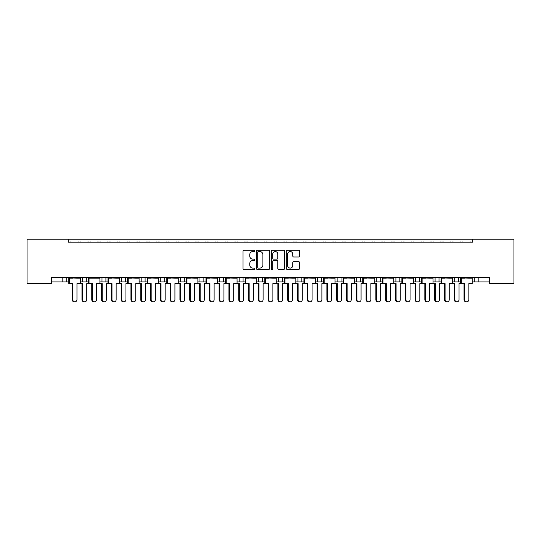 <?xml version="1.0" encoding="UTF-8"?>
<svg xmlns="http://www.w3.org/2000/svg" width="541" height="541" viewBox="0 0 541 541"><rect width="100%" height="100%" fill="white"/><g stroke="black" fill="none" stroke-linecap="round" stroke-linejoin="round"><path stroke-width="0.81" d="M254.825 250.875A0.676 0.676 0 0 0 254.155 250.206L243.937 250.206A0.96 0.96 0 0 0 242.977 251.166L242.977 268.478A0.96 0.96 0 0 0 243.937 269.438L254.155 269.438A0.676 0.676 0 0 0 254.825 268.762A0.676 0.676 0 0 0 254.155 268.093L252.83 268.093A3.077 3.077 0 0 1 249.753 265.016L249.753 263.575A3.077 3.077 0 0 1 252.83 260.491L254.155 260.491A0.676 0.676 0 0 0 254.825 259.822A0.676 0.676 0 0 0 254.155 259.146L252.83 259.146A3.077 3.077 0 0 1 249.753 256.069L249.753 254.628A3.077 3.077 0 0 1 252.83 251.551L254.155 251.551A0.676 0.676 0 0 0 254.825 250.875M298.605 256.982A0.96 0.96 0 0 0 299.565 256.021L299.565 251.166A0.96 0.96 0 0 0 298.605 250.206L287.257 250.206A0.96 0.96 0 0 0 286.297 251.166L286.297 268.478A0.96 0.96 0 0 0 287.257 269.438L298.605 269.438A0.96 0.96 0 0 0 299.565 268.478L299.565 262.608A0.96 0.96 0 0 0 298.605 261.648L293.749 261.648A0.96 0.96 0 0 0 292.782 262.608L292.782 265.516A2.57 2.57 0 0 1 290.213 268.093A2.57 2.57 0 0 1 287.643 265.516L287.643 254.121A2.57 2.57 0 0 1 290.213 251.551A2.57 2.57 0 0 1 292.782 254.121L292.782 256.021A0.96 0.96 0 0 0 293.749 256.982L298.605 256.982M489.456 277.506L51.544 277.506L51.544 283.579L27.05 283.579L27.05 239.196L513.95 239.196L513.95 283.579L489.456 283.579L489.456 277.506M68.2 239.196L68.2 242.138L472.8 242.138L472.8 239.196M269.661 251.166A0.96 0.96 0 0 0 268.694 250.206L257.347 250.206A0.96 0.96 0 0 0 256.387 251.166L256.387 268.478A0.96 0.96 0 0 0 257.347 269.438L268.694 269.438A0.96 0.96 0 0 0 269.661 268.478L269.661 251.166M272.306 250.206L283.653 250.206A0.96 0.96 0 0 1 284.613 251.166L284.613 268.478A0.96 0.96 0 0 1 283.653 269.438L278.791 269.438A0.96 0.96 0 0 1 277.831 268.478L277.831 261.459A0.96 0.96 0 0 0 276.87 260.491L273.651 260.491A0.96 0.96 0 0 0 272.691 261.459L272.691 268.762A0.676 0.676 0 0 1 272.015 269.438A0.676 0.676 0 0 1 271.339 268.762L271.339 251.166A0.96 0.96 0 0 1 272.306 250.206M452.601 281.915L458.599 281.915L458.599 277.506L458.599 281.915L460.675 281.915M472.192 281.915L474.274 281.915L474.274 277.506M474.274 281.915L478.19 281.915L478.19 277.506L478.19 281.915L489.456 281.915M454.677 281.915L454.677 277.506L454.677 281.915M433.01 281.915L439.008 281.915L439.008 277.506L439.008 281.915L441.084 281.915M419.41 277.506L419.41 281.915L421.493 281.915M419.41 281.915L415.495 281.915L415.495 277.506L415.495 281.915L413.412 281.915M393.821 281.915L399.819 281.915L399.819 277.506L399.819 281.915L401.895 281.915M395.897 281.915L395.897 277.506L395.897 281.915M380.222 277.506L380.222 281.915L382.304 281.915M354.632 281.915L360.631 281.915L360.631 277.506L360.631 281.915L362.707 281.915M374.223 281.915L376.306 281.915L376.306 277.506M356.708 281.915L356.708 277.506L356.708 281.915M341.04 277.506L341.04 281.915L343.116 281.915M341.04 281.915L337.117 281.915L337.117 277.506L337.117 281.915L335.041 281.915M321.442 277.506L321.442 281.915L323.525 281.915M301.851 277.506L301.851 281.915L303.927 281.915M315.444 281.915L317.526 281.915L317.526 277.506M301.851 281.915L297.929 281.915L297.929 277.506L297.929 281.915L295.853 281.915M282.253 277.506L282.253 281.915L284.336 281.915M256.664 281.915L262.662 281.915L262.662 277.506L262.662 281.915L264.745 281.915M276.255 281.915L278.338 281.915L278.338 277.506M258.747 281.915L258.747 277.506L258.747 281.915M237.073 281.915L243.071 281.915L243.071 277.506L243.071 281.915L245.147 281.915M223.474 277.506L223.474 281.915L225.556 281.915M197.884 281.915L203.883 281.915L203.883 277.506L203.883 281.915L205.959 281.915M217.475 281.915L219.558 281.915L219.558 277.506M199.96 281.915L199.96 277.506L199.96 281.915M184.292 277.506L184.292 281.915L186.368 281.915M164.694 277.506L164.694 281.915L166.777 281.915M178.293 281.915L180.369 281.915L180.369 277.506M145.103 277.506L145.103 281.915L147.179 281.915M158.696 281.915L160.778 281.915L160.778 277.506M119.507 281.915L125.505 281.915L125.505 277.506L125.505 281.915L127.588 281.915M139.105 281.915L141.181 281.915L141.181 277.506M99.916 281.915L105.914 281.915L105.914 277.506L105.914 281.915L107.99 281.915M101.992 281.915L101.992 277.506L101.992 281.915M80.325 281.915L86.323 281.915L86.323 277.506L86.323 281.915L88.399 281.915M82.401 281.915L82.401 277.506L82.401 281.915M66.726 277.506L66.726 281.915L68.808 281.915M51.544 281.915L62.81 281.915L62.81 277.506M380.222 281.915L376.306 281.915M321.442 281.915L317.526 281.915M282.253 281.915L278.338 281.915M223.474 281.915L219.558 281.915M184.292 281.915L180.369 281.915M164.694 281.915L160.778 281.915M145.103 281.915L141.181 281.915M66.726 281.915L62.81 281.915M68.2 242.138L472.8 242.138M121.59 281.915L121.59 277.506M239.149 281.915L239.149 277.506M435.086 281.915L435.086 277.506M258.409 251.551A0.676 0.676 0 0 0 257.732 252.228L257.732 267.416A0.676 0.676 0 0 0 258.409 268.093L259.802 268.093A3.077 3.077 0 0 0 262.879 265.016L262.879 254.628A3.077 3.077 0 0 0 259.802 251.551L258.409 251.551M277.831 254.175A2.57 2.57 0 0 0 275.261 251.599A2.57 2.57 0 0 0 272.684 254.175L272.691 258.185A0.96 0.96 0 0 0 273.651 259.146L276.87 259.146A0.96 0.96 0 0 0 277.831 258.185L277.831 254.175M74.881 301.804L74.245 301.804A2.157 2.083 -90 0 1 72.163 299.646L72.798 299.646A2.157 2.083 90 0 0 74.881 301.804A2.157 2.083 90 0 0 76.964 299.646L76.964 283.579L80.325 283.579L80.325 278.189L76.964 278.189L80.196 277.506M68.93 277.506L80.196 277.797M71.398 242.138A0.981 0.981 0 0 0 70.972 242.043L70.533 242.043A0.981 0.981 0 0 0 70.1 242.138M79.027 242.138A0.981 0.981 0 0 0 78.601 242.043L78.154 242.043A0.981 0.981 0 0 0 77.728 242.138M72.163 278.189L68.93 277.797L76.964 278.189M72.798 299.646L72.798 283.579L68.808 283.579L68.808 278.189L72.798 278.189M69.437 283.579L69.437 278.189M72.163 299.646L72.163 283.579M84.68 301.804L84.044 301.804A2.157 2.083 -90 0 1 81.962 299.646L82.597 299.646A2.157 2.083 90 0 0 84.68 301.804A2.157 2.083 90 0 0 86.763 299.646L86.763 283.579L88.399 283.579L88.399 278.189L96.555 278.189L99.794 277.506M81.197 242.138A0.981 0.981 0 0 0 80.771 242.043L80.325 242.043A0.981 0.981 0 0 0 79.899 242.138M88.825 242.138A0.981 0.981 0 0 0 88.393 242.043L87.953 242.043A0.981 0.981 0 0 0 87.527 242.138M82.597 299.646L82.597 283.579L80.325 283.579M81.962 299.646L81.962 283.579M94.472 301.804L93.843 301.804A2.157 2.083 -90 0 1 91.76 299.646L92.396 299.646A2.157 2.083 90 0 0 94.472 301.804A2.157 2.083 90 0 0 96.555 299.646L96.555 283.579L99.916 283.579L99.916 278.189L96.555 278.189M88.528 277.506L99.794 277.797M90.996 242.138A0.981 0.981 0 0 0 90.57 242.043L90.124 242.043A0.981 0.981 0 0 0 89.698 242.138M98.618 242.138A0.981 0.981 0 0 0 98.191 242.043L97.745 242.043A0.981 0.981 0 0 0 97.319 242.138M91.76 278.189L88.528 277.797L92.396 278.189M92.396 299.646L92.396 283.579L88.399 283.579M89.035 283.579L89.035 278.189M91.76 299.646L91.76 283.579M114.07 301.804L113.434 301.804A2.157 2.083 -90 0 1 111.351 299.646L111.987 299.646A2.157 2.083 90 0 0 114.07 301.804A2.157 2.083 90 0 0 116.153 299.646L116.153 283.579L119.507 283.579L119.507 278.189L116.153 278.189L119.385 277.506M108.119 277.506L119.385 277.797M110.587 242.138A0.981 0.981 0 0 0 110.161 242.043L109.715 242.043A0.981 0.981 0 0 0 109.289 242.138M118.215 242.138A0.981 0.981 0 0 0 117.789 242.043L117.343 242.043A0.981 0.981 0 0 0 116.917 242.138M111.351 278.189L108.119 277.797L116.153 278.189M111.987 299.646L111.987 283.579L107.99 283.579L107.99 278.189L111.987 278.189M108.626 283.579L108.626 278.189M111.351 299.646L111.351 283.579M133.661 301.804L133.025 301.804A2.157 2.083 -90 0 1 130.949 299.646L131.578 299.646A2.157 2.083 90 0 0 133.661 301.804A2.157 2.083 90 0 0 135.744 299.646L135.744 283.579L139.105 283.579L139.105 278.189L135.744 278.189L138.976 277.506M127.71 277.506L138.976 277.797M130.185 242.138A0.981 0.981 0 0 0 129.752 242.043L129.313 242.043A0.981 0.981 0 0 0 128.886 242.138M137.806 242.138A0.981 0.981 0 0 0 137.38 242.043L136.934 242.043A0.981 0.981 0 0 0 136.508 242.138M130.949 278.189L127.71 277.797L135.744 278.189M131.578 299.646L131.578 283.579L127.588 283.579L127.588 278.189L131.578 278.189M128.224 283.579L128.224 278.189M130.949 299.646L130.949 283.579M153.259 301.804L152.623 301.804A2.157 2.083 -90 0 1 150.54 299.646L151.176 299.646A2.157 2.083 90 0 0 153.259 301.804A2.157 2.083 90 0 0 155.335 299.646L155.335 283.579L158.696 283.579L158.696 278.189L155.335 278.189L158.574 277.506M147.308 277.506L158.574 277.797M149.776 242.138A0.981 0.981 0 0 0 149.35 242.043L148.903 242.043A0.981 0.981 0 0 0 148.477 242.138M157.397 242.138A0.981 0.981 0 0 0 156.971 242.043L156.532 242.043A0.981 0.981 0 0 0 156.099 242.138M150.54 278.189L147.308 277.797L155.335 278.189M151.176 299.646L151.176 283.579L147.179 283.579L147.179 278.189L151.176 278.189M147.815 283.579L147.815 278.189M150.54 299.646L150.54 283.579M172.85 301.804L172.214 301.804A2.157 2.083 -90 0 1 170.131 299.646L170.767 299.646A2.157 2.083 90 0 0 172.85 301.804A2.157 2.083 90 0 0 174.932 299.646L174.932 283.579L178.293 283.579L178.293 278.189L174.932 278.189L178.165 277.506M166.899 277.506L178.165 277.797M169.367 242.138A0.981 0.981 0 0 0 168.941 242.043L168.494 242.043A0.981 0.981 0 0 0 168.068 242.138M176.995 242.138A0.981 0.981 0 0 0 176.569 242.043L176.123 242.043A0.981 0.981 0 0 0 175.697 242.138M170.131 278.189L166.899 277.797L174.932 278.189M170.767 299.646L170.767 283.579L166.777 283.579L166.777 278.189L170.767 278.189M167.406 283.579L167.406 278.189M170.131 299.646L170.131 283.579M192.44 301.804L191.812 301.804A2.157 2.083 -90 0 1 189.729 299.646L190.358 299.646A2.157 2.083 90 0 0 192.44 301.804A2.157 2.083 90 0 0 194.523 299.646L194.523 283.579L197.884 283.579L197.884 278.189L194.523 278.189L197.756 277.506M186.489 277.506L197.756 277.797M188.965 242.138A0.981 0.981 0 0 0 188.538 242.043L188.092 242.043A0.981 0.981 0 0 0 187.666 242.138M196.586 242.138A0.981 0.981 0 0 0 196.16 242.043L195.714 242.043A0.981 0.981 0 0 0 195.287 242.138M189.729 278.189L186.489 277.797L194.523 278.189M190.358 299.646L190.358 283.579L186.368 283.579L186.368 278.189L190.358 278.189M187.003 283.579L187.003 278.189M189.729 299.646L189.729 283.579M212.038 301.804L211.403 301.804A2.157 2.083 -90 0 1 209.32 299.646L209.955 299.646A2.157 2.083 90 0 0 212.038 301.804A2.157 2.083 90 0 0 214.121 299.646L214.121 283.579L217.475 283.579L217.475 278.189L214.121 278.189L217.354 277.506M206.087 277.506L217.354 277.797M208.555 242.138A0.981 0.981 0 0 0 208.129 242.043L207.683 242.043A0.981 0.981 0 0 0 207.257 242.138M216.184 242.138A0.981 0.981 0 0 0 215.751 242.043L215.311 242.043A0.981 0.981 0 0 0 214.885 242.138M209.32 278.189L206.087 277.797L214.121 278.189M209.955 299.646L209.955 283.579L205.959 283.579L205.959 278.189L209.955 278.189M206.594 283.579L206.594 278.189M209.32 299.646L209.32 283.579M231.629 301.804L230.993 301.804A2.157 2.083 -90 0 1 228.917 299.646L229.546 299.646A2.157 2.083 90 0 0 231.629 301.804A2.157 2.083 90 0 0 233.712 299.646L233.712 283.579L237.073 283.579L237.073 278.189L233.712 278.189L236.944 277.506M225.678 277.506L236.944 277.797M228.153 242.138A0.981 0.981 0 0 0 227.72 242.043L227.281 242.043A0.981 0.981 0 0 0 226.848 242.138M235.775 242.138A0.981 0.981 0 0 0 235.349 242.043L234.902 242.043A0.981 0.981 0 0 0 234.476 242.138M228.917 278.189L225.678 277.797L233.712 278.189M229.546 299.646L229.546 283.579L225.556 283.579L225.556 278.189L229.546 278.189M226.185 283.579L226.185 278.189M228.917 299.646L228.917 283.579M104.271 301.804L103.635 301.804A2.157 2.083 -90 0 1 101.559 299.646L102.188 299.646A2.157 2.083 90 0 0 104.271 301.804A2.157 2.083 90 0 0 106.354 299.646L106.354 283.579L107.99 283.579M100.795 242.138A0.981 0.981 0 0 0 100.362 242.043L99.923 242.043A0.981 0.981 0 0 0 99.49 242.138M108.416 242.138A0.981 0.981 0 0 0 107.99 242.043L107.544 242.043A0.981 0.981 0 0 0 107.118 242.138M102.188 299.646L102.188 283.579L99.916 283.579M101.559 299.646L101.559 283.579M123.862 301.804L123.233 301.804A2.157 2.083 -90 0 1 121.15 299.646L121.786 299.646A2.157 2.083 90 0 0 123.862 301.804A2.157 2.083 90 0 0 125.945 299.646L125.945 283.579L127.588 283.579M120.386 242.138A0.981 0.981 0 0 0 119.96 242.043L119.514 242.043A0.981 0.981 0 0 0 119.088 242.138M128.007 242.138A0.981 0.981 0 0 0 127.581 242.043L127.135 242.043A0.981 0.981 0 0 0 126.709 242.138M121.786 299.646L121.786 283.579L119.507 283.579M121.15 299.646L121.15 283.579M143.46 301.804L142.824 301.804A2.157 2.083 -90 0 1 140.741 299.646L141.377 299.646A2.157 2.083 90 0 0 143.46 301.804A2.157 2.083 90 0 0 145.543 299.646L145.543 283.579L147.179 283.579M139.977 242.138A0.981 0.981 0 0 0 139.551 242.043L139.105 242.043A0.981 0.981 0 0 0 138.679 242.138M147.605 242.138A0.981 0.981 0 0 0 147.179 242.043L146.733 242.043A0.981 0.981 0 0 0 146.307 242.138M141.377 299.646L141.377 283.579L139.105 283.579M140.741 299.646L140.741 283.579M163.051 301.804L162.422 301.804A2.157 2.083 -90 0 1 160.339 299.646L160.968 299.646A2.157 2.083 90 0 0 163.051 301.804A2.157 2.083 90 0 0 165.133 299.646L165.133 283.579L166.777 283.579M159.575 242.138A0.981 0.981 0 0 0 159.149 242.043L158.702 242.043A0.981 0.981 0 0 0 158.276 242.138M167.196 242.138A0.981 0.981 0 0 0 166.77 242.043L166.324 242.043A0.981 0.981 0 0 0 165.898 242.138M160.968 299.646L160.968 283.579L158.696 283.579M160.339 299.646L160.339 283.579M182.648 301.804L182.013 301.804A2.157 2.083 -90 0 1 179.93 299.646L180.566 299.646A2.157 2.083 90 0 0 182.648 301.804A2.157 2.083 90 0 0 184.724 299.646L184.724 283.579L186.368 283.579M179.166 242.138A0.981 0.981 0 0 0 178.74 242.043L178.293 242.043A0.981 0.981 0 0 0 177.867 242.138M186.794 242.138A0.981 0.981 0 0 0 186.361 242.043L185.921 242.043A0.981 0.981 0 0 0 185.489 242.138M180.566 299.646L180.566 283.579L178.293 283.579M179.93 299.646L179.93 283.579M202.239 301.804L201.604 301.804A2.157 2.083 -90 0 1 199.521 299.646L200.156 299.646A2.157 2.083 90 0 0 202.239 301.804A2.157 2.083 90 0 0 204.322 299.646L204.322 283.579L205.959 283.579M198.757 242.138A0.981 0.981 0 0 0 198.331 242.043L197.891 242.043A0.981 0.981 0 0 0 197.458 242.138M206.385 242.138A0.981 0.981 0 0 0 205.959 242.043L205.512 242.043A0.981 0.981 0 0 0 205.086 242.138M200.156 299.646L200.156 283.579L197.884 283.579M199.521 299.646L199.521 283.579M221.83 301.804L221.201 301.804A2.157 2.083 -90 0 1 219.119 299.646L219.754 299.646A2.157 2.083 90 0 0 221.83 301.804A2.157 2.083 90 0 0 223.913 299.646L223.913 283.579L225.556 283.579M218.354 242.138A0.981 0.981 0 0 0 217.928 242.043L217.482 242.043A0.981 0.981 0 0 0 217.056 242.138M225.976 242.138A0.981 0.981 0 0 0 225.55 242.043L225.103 242.043A0.981 0.981 0 0 0 224.677 242.138M219.754 299.646L219.754 283.579L217.475 283.579M219.119 299.646L219.119 283.579M251.22 301.804L250.591 301.804A2.157 2.083 -90 0 1 248.508 299.646L249.144 299.646A2.157 2.083 90 0 0 251.22 301.804A2.157 2.083 90 0 0 253.303 299.646L253.303 283.579L256.664 283.579L256.664 278.189L253.303 278.189L256.542 277.506M245.276 277.506L256.542 277.797M247.744 242.138A0.981 0.981 0 0 0 247.318 242.043L246.872 242.043A0.981 0.981 0 0 0 246.446 242.138M255.366 242.138A0.981 0.981 0 0 0 254.939 242.043L254.493 242.043A0.981 0.981 0 0 0 254.067 242.138M248.508 278.189L245.276 277.797L253.303 278.189M249.144 299.646L249.144 283.579L245.147 283.579L245.147 278.189L249.144 278.189M245.783 283.579L245.783 278.189M248.508 299.646L248.508 283.579M270.818 301.804L270.182 301.804A2.157 2.083 -90 0 1 268.099 299.646L268.735 299.646A2.157 2.083 90 0 0 270.818 301.804A2.157 2.083 90 0 0 272.901 299.646L272.901 283.579L276.255 283.579L276.255 278.189L272.901 278.189L276.133 277.506M264.867 277.506L276.133 277.797M267.335 242.138A0.981 0.981 0 0 0 266.909 242.043L266.463 242.043A0.981 0.981 0 0 0 266.037 242.138M274.963 242.138A0.981 0.981 0 0 0 274.537 242.043L274.091 242.043A0.981 0.981 0 0 0 273.665 242.138M268.099 278.189L264.867 277.797L272.901 278.189M268.735 299.646L268.735 283.579L264.745 283.579L264.745 278.189L268.735 278.189M265.374 283.579L265.374 278.189M268.099 299.646L268.099 283.579M290.409 301.804L289.78 301.804A2.157 2.083 -90 0 1 287.697 299.646L288.326 299.646A2.157 2.083 90 0 0 290.409 301.804A2.157 2.083 90 0 0 292.492 299.646L292.492 283.579L295.853 283.579L295.853 278.189L292.492 278.189L295.724 277.506M284.458 277.506L295.724 277.797M286.933 242.138A0.981 0.981 0 0 0 286.507 242.043L286.061 242.043A0.981 0.981 0 0 0 285.634 242.138M294.554 242.138A0.981 0.981 0 0 0 294.128 242.043L293.682 242.043A0.981 0.981 0 0 0 293.256 242.138M287.697 278.189L284.458 277.797L292.492 278.189M288.326 299.646L288.326 283.579L284.336 283.579L284.336 278.189L288.326 278.189M284.972 283.579L284.972 278.189M287.697 299.646L287.697 283.579M241.428 301.804L240.792 301.804A2.157 2.083 -90 0 1 238.709 299.646L239.345 299.646A2.157 2.083 90 0 0 241.428 301.804A2.157 2.083 90 0 0 243.511 299.646L243.511 283.579L245.147 283.579M237.945 242.138A0.981 0.981 0 0 0 237.519 242.043L237.073 242.043A0.981 0.981 0 0 0 236.647 242.138M245.573 242.138A0.981 0.981 0 0 0 245.147 242.043L244.701 242.043A0.981 0.981 0 0 0 244.275 242.138M239.345 299.646L239.345 283.579L237.073 283.579M238.709 299.646L238.709 283.579M261.019 301.804L260.383 301.804A2.157 2.083 -90 0 1 258.307 299.646L258.936 299.646A2.157 2.083 90 0 0 261.019 301.804A2.157 2.083 90 0 0 263.102 299.646L263.102 283.579L264.745 283.579M257.543 242.138A0.981 0.981 0 0 0 257.11 242.043L256.671 242.043A0.981 0.981 0 0 0 256.245 242.138M265.164 242.138A0.981 0.981 0 0 0 264.738 242.043L264.292 242.043A0.981 0.981 0 0 0 263.866 242.138M258.936 299.646L258.936 283.579L256.664 283.579M258.307 299.646L258.307 283.579M280.617 301.804L279.981 301.804A2.157 2.083 -90 0 1 277.898 299.646L278.534 299.646A2.157 2.083 90 0 0 280.617 301.804A2.157 2.083 90 0 0 282.693 299.646L282.693 283.579L284.336 283.579M277.134 242.138A0.981 0.981 0 0 0 276.708 242.043L276.262 242.043A0.981 0.981 0 0 0 275.836 242.138M284.755 242.138A0.981 0.981 0 0 0 284.329 242.043L283.89 242.043A0.981 0.981 0 0 0 283.457 242.138M278.534 299.646L278.534 283.579L276.255 283.579M277.898 299.646L277.898 283.579M310.007 301.804L309.371 301.804A2.157 2.083 -90 0 1 307.288 299.646L307.924 299.646A2.157 2.083 90 0 0 310.007 301.804A2.157 2.083 90 0 0 312.083 299.646L312.083 283.579L315.444 283.579L315.444 278.189L312.083 278.189L315.322 277.506M304.056 277.506L315.322 277.797M306.524 242.138A0.981 0.981 0 0 0 306.098 242.043L305.651 242.043A0.981 0.981 0 0 0 305.225 242.138M314.152 242.138A0.981 0.981 0 0 0 313.719 242.043L313.28 242.043A0.981 0.981 0 0 0 312.847 242.138M307.288 278.189L304.056 277.797L312.083 278.189M307.924 299.646L307.924 283.579L303.927 283.579L303.927 278.189L307.924 278.189M304.563 283.579L304.563 278.189M307.288 299.646L307.288 283.579M329.597 301.804L328.962 301.804A2.157 2.083 -90 0 1 326.879 299.646L327.515 299.646A2.157 2.083 90 0 0 329.597 301.804A2.157 2.083 90 0 0 331.68 299.646L331.68 283.579L335.041 283.579L335.041 278.189L331.68 278.189L334.913 277.506M323.646 277.506L334.913 277.797M326.115 242.138A0.981 0.981 0 0 0 325.689 242.043L325.249 242.043A0.981 0.981 0 0 0 324.816 242.138M333.743 242.138A0.981 0.981 0 0 0 333.317 242.043L332.871 242.043A0.981 0.981 0 0 0 332.445 242.138M326.879 278.189L323.646 277.797L331.68 278.189M327.515 299.646L327.515 283.579L323.525 283.579L323.525 278.189L327.515 278.189M324.154 283.579L324.154 278.189M326.879 299.646L326.879 283.579M349.188 301.804L348.56 301.804A2.157 2.083 -90 0 1 346.477 299.646L347.112 299.646A2.157 2.083 90 0 0 349.188 301.804A2.157 2.083 90 0 0 351.271 299.646L351.271 283.579L354.632 283.579L354.632 278.189L351.271 278.189L354.511 277.506M343.244 277.506L354.511 277.797M345.713 242.138A0.981 0.981 0 0 0 345.286 242.043L344.84 242.043A0.981 0.981 0 0 0 344.414 242.138M353.334 242.138A0.981 0.981 0 0 0 352.908 242.043L352.462 242.043A0.981 0.981 0 0 0 352.035 242.138M346.477 278.189L343.244 277.797L351.271 278.189M347.112 299.646L347.112 283.579L343.116 283.579L343.116 278.189L347.112 278.189M343.751 283.579L343.751 278.189M346.477 299.646L346.477 283.579M300.208 301.804L299.572 301.804A2.157 2.083 -90 0 1 297.489 299.646L298.125 299.646A2.157 2.083 90 0 0 300.208 301.804A2.157 2.083 90 0 0 302.291 299.646L302.291 283.579L303.927 283.579M296.725 242.138A0.981 0.981 0 0 0 296.299 242.043L295.853 242.043A0.981 0.981 0 0 0 295.427 242.138M304.353 242.138A0.981 0.981 0 0 0 303.927 242.043L303.481 242.043A0.981 0.981 0 0 0 303.055 242.138M298.125 299.646L298.125 283.579L295.853 283.579M297.489 299.646L297.489 283.579M319.799 301.804L319.17 301.804A2.157 2.083 -90 0 1 317.087 299.646L317.716 299.646A2.157 2.083 90 0 0 319.799 301.804A2.157 2.083 90 0 0 321.881 299.646L321.881 283.579L323.525 283.579M316.323 242.138A0.981 0.981 0 0 0 315.897 242.043L315.45 242.043A0.981 0.981 0 0 0 315.024 242.138M323.944 242.138A0.981 0.981 0 0 0 323.518 242.043L323.072 242.043A0.981 0.981 0 0 0 322.646 242.138M317.716 299.646L317.716 283.579L315.444 283.579M317.087 299.646L317.087 283.579M339.396 301.804L338.761 301.804A2.157 2.083 -90 0 1 336.678 299.646L337.314 299.646A2.157 2.083 90 0 0 339.396 301.804A2.157 2.083 90 0 0 341.479 299.646L341.479 283.579L343.116 283.579M335.914 242.138A0.981 0.981 0 0 0 335.488 242.043L335.041 242.043A0.981 0.981 0 0 0 334.615 242.138M343.542 242.138A0.981 0.981 0 0 0 343.109 242.043L342.669 242.043A0.981 0.981 0 0 0 342.243 242.138M337.314 299.646L337.314 283.579L335.041 283.579M336.678 299.646L336.678 283.579M368.786 301.804L368.151 301.804A2.157 2.083 -90 0 1 366.068 299.646L366.703 299.646A2.157 2.083 90 0 0 368.786 301.804A2.157 2.083 90 0 0 370.869 299.646L370.869 283.579L374.223 283.579L374.223 278.189L370.869 278.189L374.102 277.506M362.835 277.506L374.102 277.797M365.303 242.138A0.981 0.981 0 0 0 364.877 242.043L364.431 242.043A0.981 0.981 0 0 0 364.005 242.138M372.932 242.138A0.981 0.981 0 0 0 372.506 242.043L372.059 242.043A0.981 0.981 0 0 0 371.633 242.138M366.068 278.189L362.835 277.797L370.869 278.189M366.703 299.646L366.703 283.579L362.707 283.579L362.707 278.189L366.703 278.189M363.342 283.579L363.342 278.189M366.068 299.646L366.068 283.579M388.377 301.804L387.741 301.804A2.157 2.083 -90 0 1 385.665 299.646L386.294 299.646A2.157 2.083 90 0 0 388.377 301.804A2.157 2.083 90 0 0 390.46 299.646L390.46 283.579L393.821 283.579L393.821 278.189L390.46 278.189L393.692 277.506M382.426 277.506L393.692 277.797M384.901 242.138A0.981 0.981 0 0 0 384.468 242.043L384.029 242.043A0.981 0.981 0 0 0 383.603 242.138M392.523 242.138A0.981 0.981 0 0 0 392.097 242.043L391.65 242.043A0.981 0.981 0 0 0 391.224 242.138M385.665 278.189L382.426 277.797L390.46 278.189M386.294 299.646L386.294 283.579L382.304 283.579L382.304 278.189L386.294 278.189M382.94 283.579L382.94 278.189M385.665 299.646L385.665 283.579M407.975 301.804L407.339 301.804A2.157 2.083 -90 0 1 405.256 299.646L405.892 299.646A2.157 2.083 90 0 0 407.975 301.804A2.157 2.083 90 0 0 410.051 299.646L410.051 283.579L413.412 283.579L413.412 278.189L410.051 278.189L413.29 277.506M402.024 277.506L413.29 277.797M404.492 242.138A0.981 0.981 0 0 0 404.066 242.043L403.62 242.043A0.981 0.981 0 0 0 403.194 242.138M412.114 242.138A0.981 0.981 0 0 0 411.687 242.043L411.248 242.043A0.981 0.981 0 0 0 410.815 242.138M405.256 278.189L402.024 277.797L410.051 278.189M405.892 299.646L405.892 283.579L401.895 283.579L401.895 278.189L405.892 278.189M402.531 283.579L402.531 278.189M405.256 299.646L405.256 283.579M358.987 301.804L358.352 301.804A2.157 2.083 -90 0 1 356.276 299.646L356.904 299.646A2.157 2.083 90 0 0 358.987 301.804A2.157 2.083 90 0 0 361.07 299.646L361.07 283.579L362.707 283.579M355.511 242.138A0.981 0.981 0 0 0 355.079 242.043L354.639 242.043A0.981 0.981 0 0 0 354.206 242.138M363.133 242.138A0.981 0.981 0 0 0 362.707 242.043L362.26 242.043A0.981 0.981 0 0 0 361.834 242.138M356.904 299.646L356.904 283.579L354.632 283.579M356.276 299.646L356.276 283.579M378.578 301.804L377.949 301.804A2.157 2.083 -90 0 1 375.867 299.646L376.502 299.646A2.157 2.083 90 0 0 378.578 301.804A2.157 2.083 90 0 0 380.661 299.646L380.661 283.579L382.304 283.579M375.102 242.138A0.981 0.981 0 0 0 374.676 242.043L374.23 242.043A0.981 0.981 0 0 0 373.804 242.138M382.724 242.138A0.981 0.981 0 0 0 382.298 242.043L381.851 242.043A0.981 0.981 0 0 0 381.425 242.138M376.502 299.646L376.502 283.579L374.223 283.579M375.867 299.646L375.867 283.579M398.176 301.804L397.54 301.804A2.157 2.083 -90 0 1 395.457 299.646L396.093 299.646A2.157 2.083 90 0 0 398.176 301.804A2.157 2.083 90 0 0 400.259 299.646L400.259 283.579L401.895 283.579M394.693 242.138A0.981 0.981 0 0 0 394.267 242.043L393.821 242.043A0.981 0.981 0 0 0 393.395 242.138M402.321 242.138A0.981 0.981 0 0 0 401.895 242.043L401.449 242.043A0.981 0.981 0 0 0 401.023 242.138M396.093 299.646L396.093 283.579L393.821 283.579M395.457 299.646L395.457 283.579M427.566 301.804L426.93 301.804A2.157 2.083 -90 0 1 424.847 299.646L425.483 299.646A2.157 2.083 90 0 0 427.566 301.804A2.157 2.083 90 0 0 429.649 299.646L429.649 283.579L433.01 283.579L433.01 278.189L429.649 278.189L432.881 277.506M421.615 277.506L432.881 277.797M424.083 242.138A0.981 0.981 0 0 0 423.657 242.043L423.211 242.043A0.981 0.981 0 0 0 422.785 242.138M431.711 242.138A0.981 0.981 0 0 0 431.285 242.043L430.839 242.043A0.981 0.981 0 0 0 430.413 242.138M424.847 278.189L421.615 277.797L429.649 278.189M425.483 299.646L425.483 283.579L421.493 283.579L421.493 278.189L425.483 278.189M422.122 283.579L422.122 278.189M424.847 299.646L424.847 283.579M447.157 301.804L446.528 301.804A2.157 2.083 -90 0 1 444.445 299.646L445.074 299.646A2.157 2.083 90 0 0 447.157 301.804A2.157 2.083 90 0 0 449.24 299.646L449.24 283.579L452.601 283.579L452.601 278.189L449.24 278.189L452.472 277.506M441.206 277.506L452.472 277.797M443.681 242.138A0.981 0.981 0 0 0 443.255 242.043L442.808 242.043A0.981 0.981 0 0 0 442.382 242.138M451.302 242.138A0.981 0.981 0 0 0 450.876 242.043L450.43 242.043A0.981 0.981 0 0 0 450.004 242.138M444.445 278.189L441.206 277.797L449.24 278.189M445.074 299.646L445.074 283.579L441.084 283.579L441.084 278.189L445.074 278.189M441.72 283.579L441.72 278.189M444.445 299.646L444.445 283.579M466.755 301.804L466.119 301.804A2.157 2.083 -90 0 1 464.036 299.646L464.672 299.646A2.157 2.083 90 0 0 466.755 301.804A2.157 2.083 90 0 0 468.837 299.646L468.837 283.579L472.192 283.579L472.192 278.189L468.837 278.189L472.07 277.506M460.804 277.506L472.07 277.797M463.272 242.138A0.981 0.981 0 0 0 462.846 242.043L462.399 242.043A0.981 0.981 0 0 0 461.973 242.138M470.9 242.138A0.981 0.981 0 0 0 470.467 242.043L470.028 242.043A0.981 0.981 0 0 0 469.602 242.138M464.036 278.189L460.804 277.797L468.837 278.189M464.672 299.646L464.672 283.579L460.675 283.579L460.675 278.189L464.672 278.189M461.311 283.579L461.311 278.189M464.036 299.646L464.036 283.579M417.767 301.804L417.138 301.804A2.157 2.083 -90 0 1 415.055 299.646L415.684 299.646A2.157 2.083 90 0 0 417.767 301.804A2.157 2.083 90 0 0 419.85 299.646L419.85 283.579L421.493 283.579M414.291 242.138A0.981 0.981 0 0 0 413.865 242.043L413.419 242.043A0.981 0.981 0 0 0 412.993 242.138M421.912 242.138A0.981 0.981 0 0 0 421.486 242.043L421.04 242.043A0.981 0.981 0 0 0 420.614 242.138M415.684 299.646L415.684 283.579L413.412 283.579M415.055 299.646L415.055 283.579M437.365 301.804L436.729 301.804A2.157 2.083 -90 0 1 434.646 299.646L435.282 299.646A2.157 2.083 90 0 0 437.365 301.804A2.157 2.083 90 0 0 439.441 299.646L439.441 283.579L441.084 283.579M433.882 242.138A0.981 0.981 0 0 0 433.456 242.043L433.01 242.043A0.981 0.981 0 0 0 432.584 242.138M441.51 242.138A0.981 0.981 0 0 0 441.077 242.043L440.638 242.043A0.981 0.981 0 0 0 440.205 242.138M435.282 299.646L435.282 283.579L433.01 283.579M434.646 299.646L434.646 283.579M456.956 301.804L456.32 301.804A2.157 2.083 -90 0 1 454.237 299.646L454.873 299.646A2.157 2.083 90 0 0 456.956 301.804A2.157 2.083 90 0 0 459.038 299.646L459.038 283.579L460.675 283.579M453.473 242.138A0.981 0.981 0 0 0 453.047 242.043L452.607 242.043A0.981 0.981 0 0 0 452.175 242.138M461.101 242.138A0.981 0.981 0 0 0 460.675 242.043L460.229 242.043A0.981 0.981 0 0 0 459.803 242.138M454.873 299.646L454.873 283.579L452.601 283.579M454.237 299.646L454.237 283.579"/></g></svg>
